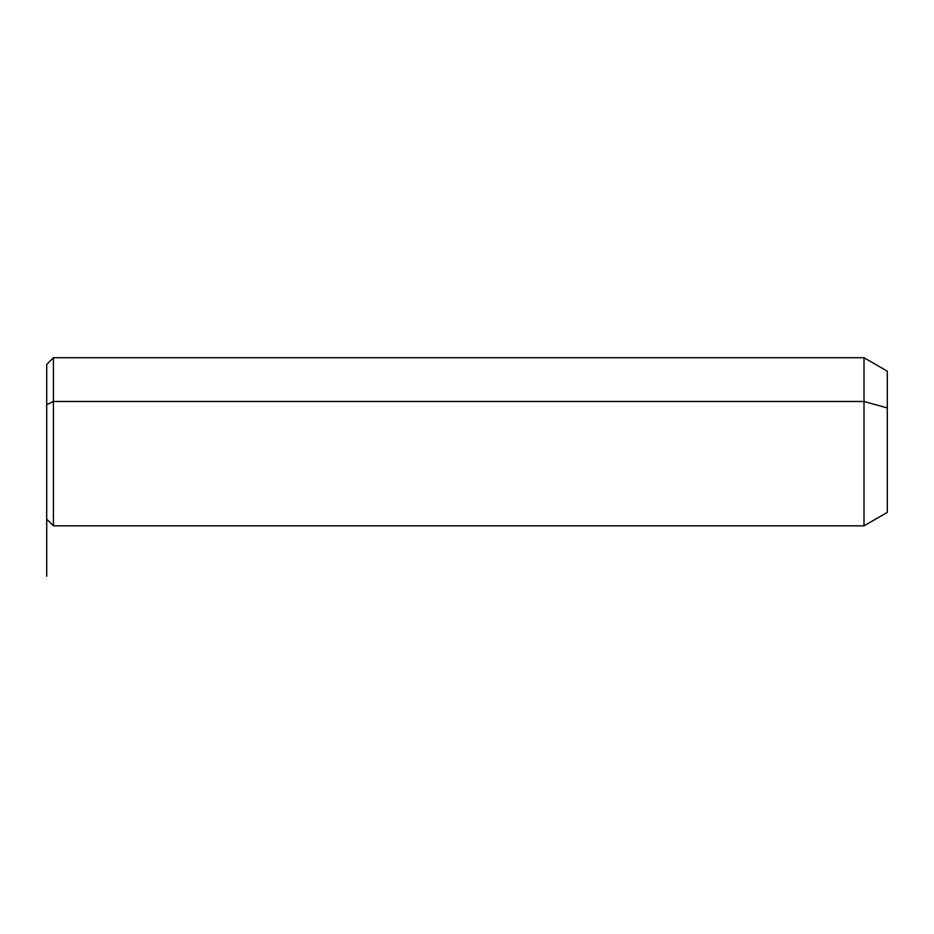 <?xml version="1.0" encoding="UTF-8"?>
<svg xmlns="http://www.w3.org/2000/svg" width="934" height="934" viewBox="0 0 934 934"><rect width="100%" height="100%" fill="white"/><g stroke="black" fill="none" stroke-linecap="round" stroke-linejoin="round"><path stroke-width="1.4" d="M46.7 404.702L46.7 364.447L53.425 357.722L864.008 357.722L887.3 371.172L887.3 407.924L864.008 401.48L864.008 525.842L53.425 525.842L53.425 401.48L864.008 401.48L864.008 357.722L864.008 401.48L53.425 401.48L53.425 525.842L46.7 519.117L46.7 404.702L53.425 401.48L53.425 357.722L53.425 401.48L46.7 404.702L46.7 478.862M864.008 401.48L887.3 407.924L887.3 512.392L864.008 525.842L864.008 401.48M887.3 475.639L887.3 407.924M46.7 519.117L46.7 576.278"/></g></svg>
